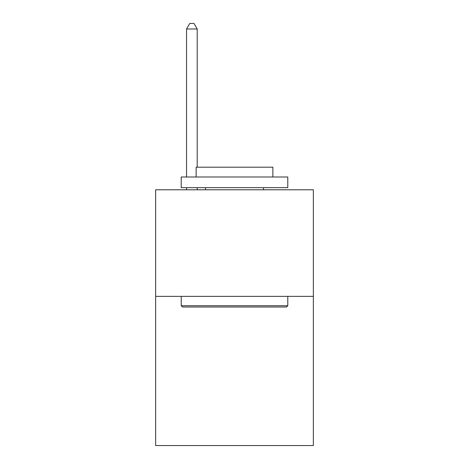 <?xml version="1.0" encoding="UTF-8"?>
<svg xmlns="http://www.w3.org/2000/svg" width="469" height="469" viewBox="0 0 469 469"><rect width="100%" height="100%" fill="white"/><g stroke="black" fill="none" stroke-linecap="round" stroke-linejoin="round"><path stroke-width="0.7" d="M313.362 296.355L313.362 445.55L155.638 445.55L155.638 189.781L313.362 189.781L313.362 296.355L155.638 296.355M182.494 307.007L181.216 305.729L287.784 305.729L286.506 307.007L182.494 307.007M287.784 176.995L287.784 187.653L181.216 187.653L181.216 176.995L287.784 176.995M196.136 176.995L196.136 167.193L272.864 167.193L272.864 176.995M287.784 296.355L287.784 305.729M181.216 296.355L181.216 305.729M263.484 187.653L263.484 189.781M205.516 187.653L205.516 189.781M197.203 167.193L197.203 28.99L186.545 28.99L186.545 176.995M186.545 187.653L186.545 189.781M197.203 187.653L197.203 189.781M186.545 28.99L189.74 23.45L194.002 23.45L197.203 28.99"/></g></svg>
